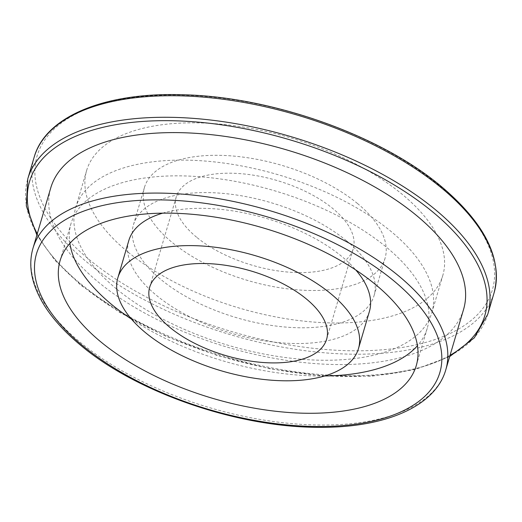 <?xml version="1.0" encoding="UTF-8"?>
<svg xmlns="http://www.w3.org/2000/svg" width="522" height="522" viewBox="0 0 522 522"><rect width="100%" height="100%" fill="white"/><g stroke="black" fill="none" stroke-linecap="round" stroke-linejoin="round"><path stroke-width="0.39" stroke-dasharray="2.61 1.96" d="M196.585 237.203A92.211 44.142 16.4 0 1 176.273 196.866A92.211 44.142 16.4 0 1 239.918 173.611A92.211 44.142 16.4 0 1 332.886 208.604A92.211 44.142 16.4 0 1 353.198 248.942A92.211 44.142 16.4 0 1 289.553 272.197A92.211 44.142 16.4 0 1 196.585 237.203M346.451 240.74A125.41 60.03 16.4 0 1 374.072 295.589A125.41 60.03 16.4 0 1 287.518 327.222A125.41 60.03 16.4 0 1 161.076 279.629A125.41 60.03 16.4 0 1 133.456 224.773A125.41 60.03 16.4 0 1 220.01 193.147A125.41 60.03 16.4 0 1 346.451 240.74M357.426 203.463A125.41 60.03 16.4 0 1 385.047 258.312A125.41 60.03 16.4 0 1 298.493 289.938A125.41 60.03 16.4 0 1 172.051 242.345A125.41 60.03 16.4 0 1 144.431 187.496A125.41 60.03 16.4 0 1 230.985 155.869A125.41 60.03 16.4 0 1 357.426 203.463M127.525 251.689A185.656 88.87 16.4 0 1 86.639 170.485A185.656 88.87 16.4 0 1 214.764 123.662A185.656 88.87 16.4 0 1 401.953 194.119A185.656 88.87 16.4 0 1 442.839 275.322A185.656 88.87 16.4 0 1 314.707 322.146A185.656 88.87 16.4 0 1 127.525 251.689M116.55 288.966A185.656 88.87 16.4 0 1 75.664 207.769A185.656 88.87 16.4 0 1 203.795 160.946A185.656 88.87 16.4 0 1 390.978 231.396A185.656 88.87 16.4 0 1 431.864 312.6A185.656 88.87 16.4 0 1 303.732 359.423A185.656 88.87 16.4 0 1 116.55 288.966M463.588 309.337A215.162 102.997 16.4 0 1 315.092 363.599A215.162 102.997 16.4 0 1 98.156 281.945A215.162 102.997 16.4 0 1 50.771 187.835M69.857 243.415A185.656 88.87 16.4 0 1 71.031 223.507A185.656 88.87 16.4 0 1 199.163 176.684A185.656 88.87 16.4 0 1 386.345 247.141A185.656 88.87 16.4 0 1 427.231 328.345A185.656 88.87 16.4 0 1 417.437 345.714M162.701 213.146A125.41 60.03 16.4 0 1 341.819 256.478A125.41 60.03 16.4 0 1 355.789 269.978M369.439 311.334A125.41 60.03 16.4 0 1 282.885 342.961A125.41 60.03 16.4 0 1 156.443 295.367A125.41 60.03 16.4 0 1 128.823 240.518M324.593 375.984A185.656 88.87 16.4 0 1 131.505 319.151M487.783 314.205A239.755 114.768 16.4 0 1 322.315 374.672A239.755 114.768 16.4 0 1 80.59 283.687A239.755 114.768 16.4 0 1 27.79 178.824M37.245 233.791A237.295 113.594 -163.6 0 0 81.797 285.377A237.295 113.594 -163.6 0 0 450.062 355.286M34.132 157.285A239.755 114.768 -163.6 0 0 86.933 262.148A239.755 114.768 -163.6 0 0 328.658 353.133A239.755 114.768 -163.6 0 0 494.125 292.666M440.118 186.113A237.295 113.594 16.4 0 1 413.365 345.414A237.295 113.594 16.4 0 1 89.36 259.695A237.295 113.594 16.4 0 1 116.106 100.394A237.295 113.594 16.4 0 1 440.118 186.113M445.788 369.811A215.162 102.997 16.4 0 1 297.292 424.073A215.162 102.997 16.4 0 1 80.355 342.425A215.162 102.997 16.4 0 1 32.971 248.315M449.69 356.565L414.846 369.609L371.788 376.16L322.726 375.899L270.226 368.865L217.061 355.43L166.016 336.292L119.799 312.469L80.845 285.201L55.019 260.419L36.873 235.063M149.697 287.172L176.273 196.866M374.072 295.589L385.047 258.312M75.664 207.769L86.639 170.485M60.056 260.785L71.031 223.507M416.262 365.622L427.231 328.345M431.864 312.6L442.839 275.322M133.456 224.773L144.431 187.496M326.622 339.241L353.198 248.942"/><path stroke-width="0.78" d="M170.009 327.503A92.211 44.142 16.4 0 1 149.697 287.172A92.211 44.142 16.4 0 1 213.341 263.917A92.211 44.142 16.4 0 1 306.31 298.91A92.211 44.142 16.4 0 1 326.622 339.241A92.211 44.142 16.4 0 1 262.977 362.496A92.211 44.142 16.4 0 1 170.009 327.503M32.971 248.315L50.771 187.835A215.162 102.997 16.4 0 1 199.267 133.573A215.162 102.997 16.4 0 1 416.197 215.227A215.162 102.997 16.4 0 1 463.588 309.337L445.788 369.811C435.485 406.194 385.621 427.864 319.594 427.316C238.789 427.714 137.234 392.935 80.864 345.453C56.435 325.245 40.794 304.58 33.943 283.453C30.08 271.12 29.761 259.401 32.971 248.315A215.162 102.997 16.4 0 1 181.467 194.047A215.162 102.997 16.4 0 1 398.403 275.701A215.162 102.997 16.4 0 1 445.788 369.811M131.505 319.151A185.656 88.87 16.4 0 1 111.917 304.711A185.656 88.87 16.4 0 1 69.857 243.415M100.948 341.988A185.656 88.87 16.4 0 1 60.056 260.785A185.656 88.87 16.4 0 1 188.188 213.968A185.656 88.87 16.4 0 1 375.37 284.418A185.656 88.87 16.4 0 1 416.262 365.622A185.656 88.87 16.4 0 1 288.131 412.445A185.656 88.87 16.4 0 1 100.948 341.988M330.844 293.762A125.41 60.03 16.4 0 1 358.464 348.611A125.41 60.03 16.4 0 1 271.916 380.238A125.41 60.03 16.4 0 1 145.475 332.651A125.41 60.03 16.4 0 1 117.855 277.795A125.41 60.03 16.4 0 1 204.402 246.169A125.41 60.03 16.4 0 1 330.844 293.762M355.789 269.978A125.41 60.03 16.4 0 1 369.439 311.334L358.464 348.611M117.855 277.795L128.823 240.518A125.41 60.03 16.4 0 1 162.701 213.146M417.437 345.714A185.656 88.87 16.4 0 1 324.593 375.984M487.783 314.205L494.125 292.666A239.755 114.768 -163.6 0 0 441.325 187.803A239.755 114.768 -163.6 0 0 199.6 96.818A239.755 114.768 -163.6 0 0 34.132 157.285L27.79 178.824A239.755 114.768 16.4 0 1 193.257 118.357A239.755 114.768 16.4 0 1 434.983 209.342A239.755 114.768 16.4 0 1 487.783 314.205L474.322 337.825L449.69 356.565M450.062 355.286A237.295 113.594 -163.6 0 0 432.555 211.795A237.295 113.594 -163.6 0 0 147.126 121.163A237.295 113.594 -163.6 0 0 37.245 233.791M82.776 345.799A210.242 100.642 -163.6 0 0 369.85 421.75A210.242 100.642 -163.6 0 0 393.549 280.608A210.242 100.642 -163.6 0 0 106.475 204.657A210.242 100.642 -163.6 0 0 82.776 345.799M494.125 292.666C502.634 258.781 484.945 223.325 441.07 186.289C380.401 135.25 272.458 96.903 183.718 94.782C105.118 91.859 45.381 116.426 34.132 157.285M27.79 178.824L26.315 205.968L36.873 235.063"/></g></svg>

